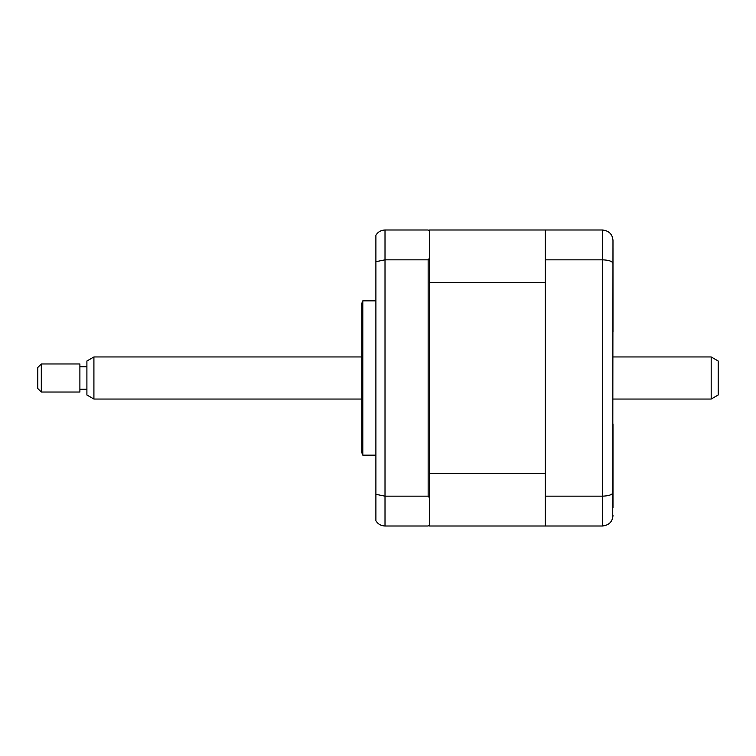 <?xml version="1.0" encoding="UTF-8"?>
<svg xmlns="http://www.w3.org/2000/svg" width="756" height="756" viewBox="0 0 756 756"><rect width="100%" height="100%" fill="white"/><g stroke="black" fill="none" stroke-linecap="round" stroke-linejoin="round"><path stroke-width="1.13" d="M612.984 248.233L612.984 332.054M612.984 423.946L612.984 507.767M605.802 525.458L602.466 526.006L545.293 526.006L545.293 229.994L602.466 229.994C608.986 230.76 612.492 234.266 612.984 240.521L612.729 517.784M545.293 259.837L602.466 259.837C608.986 260.092 612.492 261.34 612.984 263.579M545.293 496.163L602.466 496.163C608.986 495.908 612.492 494.66 612.984 492.421M602.466 229.994L602.466 526.006C608.986 525.24 612.492 521.735 612.984 515.479M375.893 300.841L362.804 300.841L362.804 455.159L375.893 455.159M362.804 455.159A7.012 7.012 0 0 1 361.869 451.653L361.869 304.347A7.012 7.012 0 0 1 362.804 300.841M429.559 497.902L428.151 496.163L428.151 259.837L429.559 258.098L429.559 526.006L545.293 526.006M545.293 229.994L429.559 229.994L429.559 231.402L428.151 229.994L385.012 229.994C380.958 230.174 377.924 231.931 375.893 235.267L375.893 494.301L385.012 496.163L385.012 526.006L428.151 526.006L429.559 524.598M429.559 231.402L429.559 258.098M428.151 259.837L385.012 259.837L375.893 261.699M377.159 233.519L375.893 235.267M375.893 494.301L375.893 520.733C377.924 524.069 380.958 525.826 385.012 526.006M428.151 496.163L385.012 496.163L385.012 229.994M429.559 473.35L545.293 473.35L545.293 282.649L429.559 282.649M429.559 274.948L429.559 268.588M41.306 392.033L37.8 388.518L37.8 367.482L41.306 363.967L41.306 392.033L79.89 392.033L79.89 363.967L41.306 363.967M93.914 399.045L86.902 394.991L86.902 361.009L93.914 356.955L93.914 399.045L361.869 399.045M711.188 399.045L711.188 356.955L718.2 361.009L718.2 394.991L711.188 399.045L612.984 399.045M86.902 389.227L79.89 389.227M93.914 356.955L361.869 356.955M612.984 356.955L711.188 356.955M86.902 366.773L79.89 366.773"/></g></svg>

